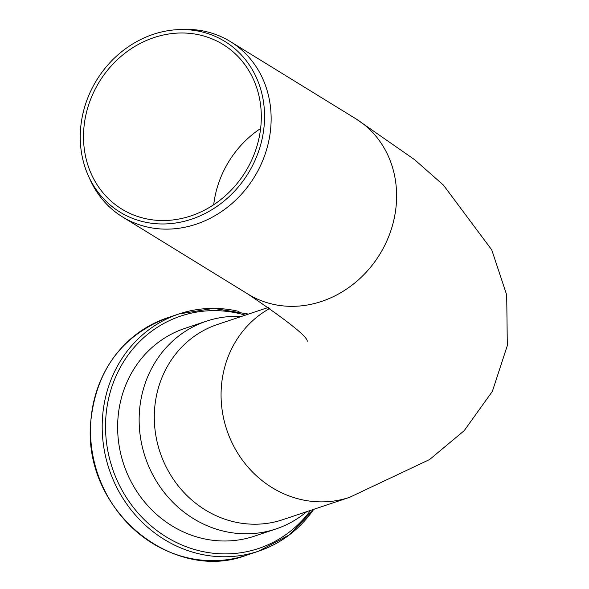 <?xml version="1.0" encoding="UTF-8"?>
<svg xmlns="http://www.w3.org/2000/svg" width="589" height="589" viewBox="0 0 589 589"><rect width="100%" height="100%" fill="white"/><g stroke="black" fill="none" stroke-linecap="round" stroke-linejoin="round"><path stroke-width="0.88" d="M81.687 119.862A100.167 88.946 121.6 0 1 178.136 29.641A100.167 88.946 121.6 0 1 264.115 106.992A100.167 88.946 121.6 0 1 196.1 217.54A100.167 88.946 121.6 0 1 88.298 175.655A100.167 88.946 121.6 0 1 81.687 119.862M88.298 175.655L90.014 179.483A102.92 91.391 -58.4 0 0 122.505 216.907A102.92 91.391 -58.4 0 0 269.659 136.339A102.92 91.391 -58.4 0 0 230.373 41.583A102.92 91.391 -58.4 0 0 182.325 29.45L178.136 29.641M84.897 120.104A96.618 85.795 121.6 0 1 223.04 44.469A96.618 85.795 121.6 0 1 245.48 171.723A96.618 85.795 121.6 0 1 121.776 209.058A96.618 85.795 121.6 0 1 84.897 120.104M241.387 316.47A109.547 101.183 71.5 0 0 206.422 321.182L184.917 328.382A109.547 101.183 71.5 0 0 118.014 436.464A109.547 101.183 71.5 0 0 201.939 538.324A109.547 101.183 71.5 0 0 254.463 536.152L275.969 528.951A109.547 101.183 71.5 0 0 306.729 511.672M206.422 321.182A109.547 101.183 71.5 0 0 139.519 429.263A109.547 101.183 71.5 0 0 223.452 531.123A109.547 101.183 71.5 0 0 275.969 528.951M268.451 307.406L217.518 324.458A102.92 95.065 71.5 0 0 154.657 426.002A102.92 95.065 71.5 0 0 233.509 521.699A102.92 95.065 71.5 0 0 282.853 519.66L349.623 497.315L429.587 459.538L464.169 430.699L492.352 391.398L507.313 345.618L506.702 294.979L491.749 249.883L443.465 185.137L414.523 159.604L355.852 118.787L230.373 41.583M122.505 216.907L247.984 294.11A102.92 91.391 -58.4 0 0 395.138 213.542A102.92 91.391 -58.4 0 0 355.852 118.787M260.625 128.476A96.618 85.795 -58.4 0 0 214.403 199.789A96.618 85.795 -58.4 0 0 213.704 204.736M269.887 308.408A102.92 95.065 71.5 0 0 222.532 377.151A102.92 95.065 71.5 0 0 349.623 497.315M310.609 510.368A122.541 113.184 -108.5 0 1 199.833 550.899A122.541 113.184 -108.5 0 1 107.809 402.383A122.541 113.184 -108.5 0 1 245.274 315.167M239.024 311.456A125.118 115.562 71.5 0 0 179.034 313.937A125.118 115.562 71.5 0 0 102.626 437.377A125.118 115.562 71.5 0 0 198.486 553.704A125.118 115.562 71.5 0 0 258.468 551.23A125.118 115.562 71.5 0 0 313.731 509.323M167.35 317.846C120.826 336.01 95.204 371.578 90.47 424.551C84.264 512.253 174.175 583.22 246.776 555.14A125.118 115.562 -108.5 0 1 186.794 557.614A125.118 115.562 -108.5 0 1 90.934 441.286A125.118 115.562 -108.5 0 1 167.35 317.846L179.034 313.937L213.542 308.378L248.499 314.084M247.984 294.11C287.41 320.747 307.178 336.452 307.289 341.208L307.267 341.171M246.776 555.14L258.468 551.23L289.361 534.893L313.841 509.286"/></g></svg>
